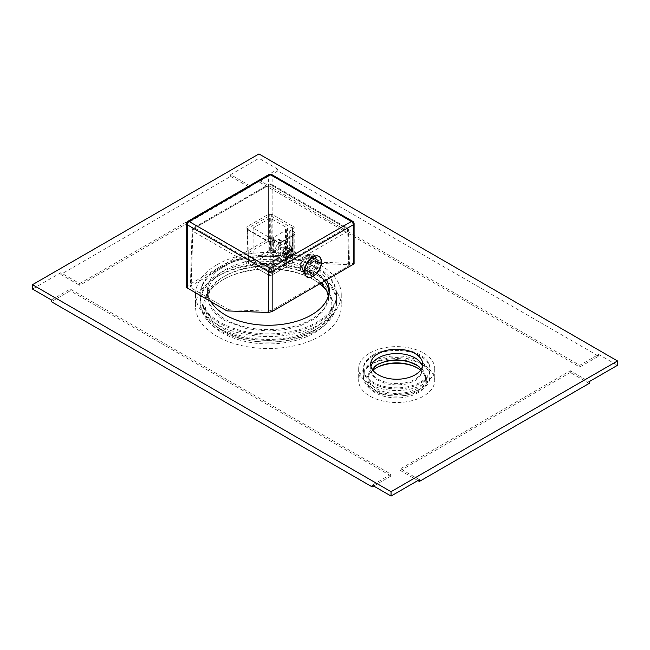 <?xml version="1.0" encoding="UTF-8"?>
<svg xmlns="http://www.w3.org/2000/svg" width="650" height="650" viewBox="0 0 650 650"><rect width="100%" height="100%" fill="white"/><g stroke="black" fill="none" stroke-linecap="round" stroke-linejoin="round"><path stroke-width="0.49" stroke-dasharray="3.25 2.44" d="M287.024 246.472A6.337 3.656 120 0 0 282.539 254.239L282.539 254.239A6.337 3.656 120 0 0 287.024 256.823L287.024 256.823A6.337 3.656 120 0 0 291.501 249.064A6.337 3.656 120 0 0 287.024 246.472L287.024 246.472M287.259 257.229L282.539 254.507L287.259 246.334C293.345 242.482 293.345 254.053 287.259 257.229M291.501 249.332A6.004 3.469 120 0 0 287.259 246.878A6.004 3.469 120 0 0 283.01 254.239A6.004 3.469 120 0 0 287.259 256.685A6.004 3.469 120 0 0 291.501 249.332L291.501 249.064M289.144 252.005A1.333 0.772 120 0 0 290.087 250.372L289.144 252.005L273.106 261.259L290.087 251.461C289.583 250.356 289.583 249.99 290.087 250.372L290.087 231.847A1.333 0.772 180 0 1 289.697 231.303A1.333 0.772 180 0 1 290.087 230.758L290.087 251.461C288.876 251.566 288.567 251.753 289.144 252.005L292.923 254.182A1.333 0.772 -120 0 0 293.589 254.248A1.333 0.772 -120 0 0 293.865 253.638L280.654 261.259A1.333 0.772 180 0 1 278.769 261.259L274.991 259.082C274.625 258.627 273.999 259.35 273.106 261.259L273.106 240.565A1.333 0.772 60 0 1 273.382 239.947A1.333 0.772 60 0 1 274.048 240.021L277.826 242.198A2.665 1.544 0 0 0 281.596 242.198L294.808 234.569A2.665 1.544 0 0 0 294.808 232.391L291.029 230.214L293.426 228.824C294.466 228.101 294.466 227.378 293.426 226.647L272.163 214.37L268.385 214.37L246.61 226.947C245.578 227.671 245.578 228.394 246.61 229.125L267.873 241.402L271.651 241.402L274.048 240.021A1.333 0.772 120 0 1 274.714 239.947L278.493 242.133A1.333 0.772 120 0 0 277.826 242.198M290.087 250.372L293.865 252.549A1.333 0.772 120 0 1 292.923 254.182L279.711 261.812A1.333 0.772 -120 0 0 280.377 261.877A1.333 0.772 -120 0 0 280.654 261.259L280.654 242.743L293.865 235.113A1.333 0.772 0 0 0 294.255 234.569A1.333 0.772 0 0 0 293.865 234.024A1.333 0.772 -60 0 1 294.808 232.391M289.031 251.615L274.714 259.878L279.045 261.877A1.333 1.333 0 0 0 280.377 261.877L293.589 254.248A1.333 1.333 0 0 0 294.255 253.094A1.333 0.772 180 0 0 293.865 252.549L293.865 234.024L290.087 231.847A1.333 0.772 -60 0 1 291.029 230.214A1.333 0.772 60 0 0 290.363 230.149A1.333 0.772 60 0 0 290.087 230.758L292.484 229.369L291.972 263.445L291.972 262.356L291.972 263.445L271.221 275.429L270.709 241.946L273.106 240.565A1.333 0.772 180 0 1 274.991 240.565L274.991 259.082L279.711 261.812A1.333 0.772 -60 0 1 279.045 261.877A1.333 0.772 -60 0 1 278.769 261.259L278.769 242.743A1.333 0.772 0 0 0 280.654 242.743A1.333 0.772 60 0 1 280.93 242.133A1.333 0.772 60 0 1 281.596 242.198M294.808 234.569A1.333 0.772 60 0 0 294.141 234.504L294.255 253.094A1.333 0.772 180 0 1 293.865 253.638L293.865 235.113A1.333 0.772 60 0 1 294.141 234.504L280.93 242.133L278.493 242.133A1.333 0.772 120 0 1 278.769 242.743L274.991 240.565A1.333 0.772 120 0 0 274.714 239.947A1.333 1.333 0 0 0 273.382 239.947L270.985 241.337A1.333 0.772 60 0 1 271.651 241.402M271.221 275.429L269.327 275.429L268.824 241.93L270.709 241.946A1.333 0.772 60 0 1 270.985 241.337L268.548 241.337A1.333 0.772 120 0 0 267.873 241.402M292.37 262.901L292.76 228.759A1.333 0.772 60 0 0 292.484 229.369L291.972 262.356L271.221 250.372L271.221 215.987A1.333 0.772 -60 0 1 272.163 214.37M269.327 275.429L248.576 263.445L248.576 262.356L269.327 250.372L271.221 250.372M292.484 229.369L292.484 228.264L271.221 215.987L269.327 215.987L247.553 228.556L248.576 263.445L247.553 228.556A1.333 0.772 -120 0 0 246.61 226.947M287.446 262.901L270.278 252.98L253.102 262.901L270.278 272.813L272.252 271.668L273.39 272.326L286.601 264.696L285.464 264.038L287.446 262.901L287.446 228.036L270.278 218.116L270.278 252.98M289.697 250.461L289.697 231.303A1.333 1.333 0 0 1 290.363 230.149L292.76 228.759A1.333 0.772 60 0 1 293.426 228.824M352.755 221.366A2.665 1.544 -60 0 1 353.308 222.584L353.308 263.477L311.894 261.869L309.952 262.99L348.79 264.696L347.709 229.084A2.665 1.544 120 0 0 347.157 227.898A2.665 1.544 120 0 0 345.824 228.036A2.665 1.544 60 0 1 347.709 231.262A2.665 1.544 -1.7 0 0 348.489 230.132A2.665 1.544 -1.7 0 0 347.709 229.084L272.163 185.469L272.163 241.174L268.385 241.174L191.124 285.781L190.344 286.837L191.124 287.958L228.914 309.774L226.972 310.895M270.278 184.413A2.665 1.544 -60 0 1 271.611 184.283A2.665 1.544 -60 0 1 272.163 185.469A2.665 1.593 0 0 0 268.385 185.469A2.665 1.544 60 0 1 268.938 184.283A2.665 1.544 60 0 1 270.278 184.413L194.724 228.036L270.278 271.651A2.665 1.544 120 0 0 268.385 274.885A2.665 1.487 0 0 0 272.163 274.885A2.665 1.544 -120 0 0 270.278 271.651L345.824 228.036L270.278 184.413M191.124 287.958L192.839 231.262A2.665 1.544 -60 0 1 194.724 228.036A2.665 1.544 -120 0 0 193.391 227.898A2.665 1.544 -120 0 0 192.839 229.084A2.665 1.544 1.7 0 0 192.059 230.132A2.665 1.544 1.7 0 0 192.839 231.262L268.385 274.885L268.385 311.114L228.914 309.774M348.79 264.696L349.546 265.054L348.757 265.866L272.163 310.091L268.385 311.114M353.308 263.477L354.088 263.851M309.952 262.99L272.163 241.174M311.894 261.869L272.163 238.932A2.665 1.544 180 0 0 268.385 238.932L187.241 285.781A2.665 1.544 180 0 0 186.461 286.869M268.938 174.517A2.665 1.544 -120 0 0 268.385 175.736A2.665 1.544 180 0 1 272.163 175.736L353.308 222.584A2.665 1.544 180 0 1 354.088 223.673M316.794 255.873A11.643 6.727 -60 0 1 320.97 261.739A11.643 6.727 -60 0 1 314.836 274.479A11.643 6.727 -60 0 1 305.573 275.316M186.461 223.673A2.665 1.544 180 0 1 187.241 222.584A2.665 1.544 60 0 1 187.793 221.366M272.163 238.932L272.163 175.736A2.665 1.544 120 0 0 271.611 174.517M312.073 273.366L305.849 269.774L305.849 270.871L307.483 272.902A10.676 6.167 -60 0 1 302.803 273.089A10.676 6.167 -60 0 1 301.088 271.026A10.676 6.167 -60 0 1 300.625 268.946L302.608 270.091L302.583 268.556C303.103 263.575 305.354 259.594 309.319 256.604L310.643 255.84L315.356 255.686L317.623 259.87L317.647 261.406C317.119 266.386 314.876 270.368 310.903 273.358L309.587 274.121L304.866 274.276L302.608 270.091L305.216 271.594A10.676 6.167 -60 0 1 305.216 270.075L300.625 267.418A10.676 6.167 -60 0 1 307.483 255.539L312.073 258.188A10.676 6.167 -60 0 1 313.398 257.433L313.398 259.618A8.003 4.623 120 0 1 316.737 259.561A8.003 4.623 120 0 1 318.354 262.486L320.255 261.389A10.676 6.167 -60 0 1 320.255 262.917L318.354 264.006A8.003 4.623 120 0 1 313.398 272.602L313.398 274.796A10.676 6.167 -60 0 1 312.073 275.559L312.073 273.366A8.003 4.623 120 0 1 308.734 273.423A8.003 4.623 120 0 1 307.109 270.506L305.216 271.594M307.483 255.539L305.849 255.694L305.849 256.783L312.073 260.382L312.073 258.188M312.073 260.382A8.003 4.623 120 0 0 307.109 268.978L305.216 270.075M313.398 257.433L308.799 254.776A10.676 6.167 -60 0 1 310.838 254.142A10.676 6.167 -60 0 1 313.479 254.597A10.676 6.167 -60 0 1 315.656 258.741L320.255 261.389M300.625 267.418L299.934 265.931L300.885 265.379L307.109 268.978M300.885 265.379A8.003 4.623 -60 0 1 305.849 256.783M299.934 265.931A9.344 5.395 -60 0 1 305.849 255.694M308.799 254.776L307.166 254.93L307.166 256.027L313.398 259.618M307.166 256.027A8.003 4.623 -60 0 1 310.513 255.962A8.003 4.623 -60 0 1 312.13 258.887L318.354 262.486M315.656 258.741L313.081 258.342L312.13 258.887M320.255 262.917L315.656 260.26A10.676 6.167 -60 0 1 308.799 272.139L313.398 274.796M315.656 260.26L313.081 259.87L312.13 260.414L318.354 264.006M312.13 260.414A8.003 4.623 -60 0 1 307.166 269.011L313.398 272.602M308.799 272.139L307.166 270.108L307.166 269.011M312.073 275.559L307.483 272.902M305.849 269.774A8.003 4.623 -60 0 1 302.502 269.831A8.003 4.623 -60 0 1 300.885 266.906L307.109 270.506M300.625 268.946L299.934 267.451L300.885 266.906M305.849 270.871A9.344 5.395 -60 0 1 300.332 269.181A9.344 5.395 -60 0 1 299.934 267.451M313.081 259.87A9.344 5.395 -60 0 1 307.166 270.108M307.166 254.93A9.344 5.395 -60 0 1 308.864 254.41A9.344 5.395 -60 0 1 313.081 258.342M269.327 250.372L269.327 215.987A1.333 0.772 -120 0 0 268.385 214.37M247.553 228.556L247.553 229.645A1.333 0.772 120 0 0 247.276 229.06A1.333 0.772 120 0 0 246.61 229.125M270.278 218.116L253.102 228.036L270.278 237.949L272.252 236.803L273.39 237.461L286.601 229.832L285.464 229.174L287.446 228.036M253.102 228.036L253.102 262.901M270.278 237.949L270.278 272.813M272.252 236.803L272.252 271.668M273.39 237.461L273.39 272.326M286.601 229.832L286.601 264.696M275.275 250.315A6.671 3.851 120 0 0 276.656 253.37A6.671 3.851 120 0 0 281.799 251.582A6.671 3.851 120 0 0 284.708 244.863A6.671 3.851 120 0 0 283.327 241.808A6.671 3.851 120 0 0 278.184 243.596A6.671 3.851 120 0 0 275.275 250.315M285.464 229.174L285.464 264.038M281.125 242.799A6.671 3.851 -60 0 1 278.216 249.511A6.671 3.851 -60 0 1 273.073 251.298A6.671 3.851 -60 0 1 271.692 248.243A6.671 3.851 -60 0 1 276.404 240.069A6.671 3.851 -60 0 1 279.744 239.744A6.671 3.851 -60 0 1 281.125 242.799M271.692 247.699A6.004 3.469 -60 0 1 275.933 240.346A6.004 3.469 -60 0 1 280.183 242.799A6.004 3.469 -60 0 1 275.933 250.153A6.004 3.469 -60 0 1 271.692 247.699L271.692 248.243M287.259 254.93L289.616 251.997L289.616 248.852L287.259 248.641L284.903 251.574L284.903 254.719L287.259 254.93L282.539 252.208L280.183 251.997L280.183 248.852L282.539 245.919L284.903 246.123L284.903 249.275L282.539 252.208M289.616 251.997L284.903 249.275M284.903 254.719L280.183 251.997M284.903 251.574L280.183 248.852M287.259 248.641L282.539 245.919M289.616 248.852L284.903 246.123M79.674 283.595L249.519 185.543L249.519 187.289L230.644 176.394L60.808 274.446L60.808 272.707L79.674 283.595L79.674 285.342L249.519 187.289M277.826 170.942L258.952 181.838L579.759 367.055L598.626 356.159L277.826 170.942L277.826 169.203L258.952 180.099L579.759 365.308L598.626 354.421L617.5 365.308M277.826 169.203L258.952 158.308L230.644 174.647L249.519 185.543M60.808 272.707L32.5 289.047M51.374 299.942L70.241 289.047L391.048 474.264L372.174 485.16M419.356 479.708L400.481 468.812L570.326 370.76L589.192 381.656M216.873 264.753A72.857 42.063 180 0 1 296.27 255.629A72.857 42.063 180 0 1 341.242 294.491A72.857 42.063 180 0 1 319.906 324.236A72.857 42.063 180 0 1 240.508 333.352A72.857 42.063 180 0 1 195.528 294.491A72.857 42.063 180 0 1 216.873 264.753M369.817 353.056A38.033 21.954 180 0 1 411.263 348.294A38.033 21.954 180 0 1 434.736 368.582A38.033 21.954 180 0 1 423.597 384.109A38.033 21.954 180 0 1 382.159 388.863A38.033 21.954 180 0 1 358.678 368.582A38.033 21.954 180 0 1 369.817 353.056M258.952 181.838L258.952 180.099M579.759 367.055L579.759 365.308M598.626 356.159L598.626 354.421M258.952 158.308L258.952 153.944M589.192 383.394L570.326 372.499L570.326 370.76M570.326 372.499L400.481 470.559L400.481 468.812M400.481 470.559L417.844 480.577M373.685 486.029L391.048 476.003L391.048 474.264M391.048 476.003L70.241 290.786L70.241 289.047M70.241 290.786L51.374 301.681M230.644 176.394L230.644 174.647M60.808 274.446L79.674 285.342M210.868 301.6A60.848 35.133 180 0 1 207.537 290.136A60.848 35.133 180 0 1 245.099 257.676A60.848 35.133 180 0 1 311.415 265.298A60.848 35.133 180 0 1 326.658 280.028M329.119 292.313A60.848 35.133 180 0 1 329.233 294.491A60.848 35.133 180 0 1 291.671 326.95A60.848 35.133 180 0 1 225.363 319.337A60.848 35.133 180 0 1 207.537 294.491A60.848 35.133 180 0 1 245.099 262.039A60.848 35.133 180 0 1 311.415 269.652A60.848 35.133 180 0 1 324.683 281.166M220.171 266.654A68.185 39.366 180 0 1 294.483 258.123A68.185 39.366 180 0 1 336.57 294.491A68.185 39.366 180 0 1 316.599 322.327A68.185 39.366 180 0 1 242.296 330.866A68.185 39.366 180 0 1 200.2 294.491A68.185 39.366 180 0 1 220.171 266.654M220.171 267.865A68.185 39.366 180 0 1 316.599 267.865A68.185 39.366 180 0 1 319.264 269.49A68.185 39.366 180 0 1 336.57 295.701A68.185 39.366 180 0 1 316.599 323.537A68.185 39.366 180 0 1 220.171 323.537A68.185 39.366 180 0 1 200.2 295.701A68.185 39.366 180 0 1 217.514 269.49A68.185 39.366 180 0 1 220.171 267.865M220.171 328.811A68.185 39.366 180 0 1 217.514 327.186A68.185 39.366 180 0 1 200.2 300.974A68.185 39.366 180 0 1 220.171 273.138A68.185 39.366 180 0 1 316.599 273.138A68.185 39.366 180 0 1 336.57 300.974A68.185 39.366 180 0 1 319.264 327.186A68.185 39.366 180 0 1 316.599 328.811A68.185 39.366 180 0 1 220.171 328.811M220.171 274.934A68.185 39.366 0 0 0 200.2 302.778A68.185 39.366 0 0 0 242.296 339.146A68.185 39.366 0 0 0 316.599 330.614A68.185 39.366 180 0 0 336.57 302.778A68.185 39.366 180 0 0 294.483 266.402A68.185 39.366 180 0 0 220.171 274.934M204.872 302.778A63.513 36.668 0 0 1 223.478 276.843A63.513 36.668 180 0 1 292.695 268.897A63.513 36.668 180 0 1 331.906 302.778A63.513 36.668 180 0 1 313.3 328.705A63.513 36.668 0 0 1 244.083 336.651A63.513 36.668 0 0 1 204.872 302.778L204.872 305.386A63.513 36.668 0 0 0 244.083 339.267A63.513 36.668 0 0 0 313.3 331.321A63.513 36.668 0 0 0 331.906 305.386A63.513 36.668 0 0 0 326.852 291.054M319.898 283.928A63.513 36.668 0 0 0 313.3 279.459A63.513 36.668 0 0 0 223.478 279.459A63.513 36.668 0 0 0 223.47 279.459A63.513 36.668 0 0 0 204.872 305.386M314.243 332.954A64.854 37.44 0 0 0 314.243 280.004A64.854 37.44 0 0 0 222.528 280.004L223.478 279.459L222.528 280.004A64.854 37.44 0 0 0 222.528 332.954A64.854 37.44 0 0 0 314.243 332.954M216.873 276.738A72.857 42.063 180 0 1 296.27 267.613A72.857 42.063 180 0 1 341.242 306.475A72.857 42.063 180 0 1 319.906 336.221A72.857 42.063 0 0 1 240.508 345.337A72.857 42.063 0 0 1 195.528 306.475A72.857 42.063 0 0 1 216.873 276.738M422.451 366.405A26.024 15.023 180 0 1 422.727 368.582A26.024 15.023 180 0 1 406.664 382.46A26.024 15.023 180 0 1 378.308 379.202A26.024 15.023 180 0 1 370.687 368.582A26.024 15.023 180 0 1 370.963 366.405M373.124 354.965A33.361 19.256 180 0 1 409.476 350.789A33.361 19.256 180 0 1 430.073 368.582A33.361 19.256 180 0 1 420.298 382.2A33.361 19.256 180 0 1 383.947 386.376A33.361 19.256 180 0 1 363.35 368.582A33.361 19.256 180 0 1 373.124 354.965M373.124 356.062A33.361 19.256 180 0 1 373.628 355.777A33.361 19.256 180 0 1 419.794 355.777A33.361 19.256 180 0 1 430.073 369.679A33.361 19.256 180 0 1 420.298 383.297A33.361 19.256 180 0 1 383.947 387.473A33.361 19.256 180 0 1 363.35 369.679A33.361 19.256 180 0 1 373.124 356.062M373.124 361.554A33.361 19.256 180 0 1 409.476 357.378A33.361 19.256 180 0 1 430.073 375.172A33.361 19.256 180 0 1 420.298 388.789A33.361 19.256 180 0 1 419.794 389.082A33.361 19.256 180 0 1 373.628 389.082A33.361 19.256 180 0 1 363.35 375.172A33.361 19.256 180 0 1 373.124 361.554M373.124 363.244A33.361 19.256 0 0 0 363.35 376.862A33.361 19.256 0 0 0 383.947 394.656A33.361 19.256 0 0 0 420.298 390.479A33.361 19.256 180 0 0 430.073 376.862A33.361 19.256 180 0 0 409.476 359.068A33.361 19.256 180 0 0 373.124 363.244M417.438 365.406A28.689 16.567 180 0 1 425.401 376.862A28.689 16.567 180 0 1 416.999 388.57A28.689 16.567 0 0 1 385.734 392.161A28.689 16.567 0 0 1 368.022 376.862L368.022 379.478A28.689 16.567 0 0 0 385.734 394.777A28.689 16.567 0 0 0 416.999 391.186A28.689 16.567 0 0 0 425.401 379.478A28.689 16.567 0 0 0 420.542 370.256M375.984 365.406A28.689 16.567 0 0 0 368.022 376.862M375.96 368.038A30.022 17.331 0 0 0 375.481 368.306A30.022 17.331 0 0 0 375.481 392.819A30.022 17.331 0 0 0 417.942 392.819A30.022 17.331 0 0 0 417.942 368.306A30.022 17.331 0 0 0 417.454 368.038M375.481 368.306L376.423 367.762L375.481 368.306M369.817 365.04A38.033 21.954 180 0 1 411.263 360.279A38.033 21.954 180 0 1 434.736 380.567A38.033 21.954 180 0 1 423.597 396.094A38.033 21.954 0 0 1 382.159 400.847A38.033 21.954 0 0 1 358.678 380.567A38.033 21.954 0 0 1 369.817 365.04M372.881 370.256A28.689 16.567 0 0 0 368.022 379.478M247.553 229.645L268.824 241.93A1.333 0.772 120 0 0 268.548 241.337L247.114 228.938L248.178 262.909M292.484 228.264A1.333 0.772 -60 0 1 293.426 226.647M272.163 310.091L272.163 274.885L347.709 231.262L348.757 265.866M268.385 241.174L268.385 185.469L192.839 229.084L191.124 285.781M268.385 238.932L268.385 175.736L187.241 222.584L187.241 285.781M313.105 276.315A11.838 6.833 120 0 0 321.425 261.909L321.425 261.844M349.546 265.054L348.489 230.132A2.665 2.665 0 0 0 347.157 227.898L271.611 184.283A2.665 2.665 0 0 0 268.938 184.283L193.391 227.898A2.665 2.665 0 0 0 192.059 230.132L190.344 286.837M310.513 255.962L316.737 259.561M302.502 269.831L308.734 273.423M302.803 273.089L304.866 274.276M300.332 269.181L301.088 271.026M313.479 254.597L315.356 255.686M308.864 254.41L310.838 254.142M273.073 251.298L276.656 253.37M279.744 239.744L283.327 241.808M275.933 240.346L276.404 240.069M329.233 294.491L329.233 290.136M336.57 294.491L336.57 295.701M217.514 269.49C242.442 252.614 290.095 251.851 316.534 267.824L319.264 269.49M328.307 296.254L328.437 298.236L323.367 311.236L315.599 318.297L299.804 326.072L284.7 329.753L267.361 331.012L246.724 328.762L224.949 320.694C217.409 316.225 212.42 311.261 210.007 305.801C208.219 301.925 206.18 295.181 213.403 285.447C218.392 279.321 226.249 274.381 236.974 270.611C260.171 262.324 293.223 264.794 311.821 275.982L321.287 283.124M319.264 327.186C294.336 344.069 246.683 344.825 220.244 328.859L217.514 327.186M200.2 300.974L200.2 302.778M336.57 300.974L336.57 302.778M331.906 302.778L331.906 305.386M313.3 279.459L314.243 280.004M341.242 294.491L341.242 306.475M195.528 294.491L195.528 306.475M200.2 294.491L200.2 295.701M207.537 294.491L207.537 290.136M422.727 368.582L422.727 364.219M430.073 368.582L430.073 369.679M373.628 355.777C386.214 348.587 407.209 348.587 419.794 355.777M421.176 369.338L421.622 374.595L415.61 380.624L406.315 384.061L396.687 385.076L386.392 383.906L375.611 379.169L371.792 374.587L372.247 369.338M419.794 389.082C407.209 396.264 386.214 396.264 373.628 389.082M363.35 375.172L363.35 376.862M430.073 375.172L430.073 376.862M425.401 376.862L425.401 379.478M416.999 367.762L417.942 368.306M434.736 368.582L434.736 380.567M358.678 368.582L358.678 380.567M363.35 368.582L363.35 369.679M370.687 368.582L370.687 364.219"/><path stroke-width="0.97" d="M272.163 311.488L354.088 263.851L354.088 223.673A2.665 1.544 180 0 1 353.308 224.762L272.163 271.611A2.665 1.544 180 0 1 268.385 271.611A2.665 1.544 -60 0 1 270.278 268.344A2.665 1.544 60 0 1 272.163 271.611L272.163 311.488L268.385 312.504L226.972 310.895L187.241 287.958A2.665 1.544 180 0 1 186.461 286.869L186.461 223.673A2.665 1.544 180 0 0 187.241 224.762L187.241 287.958M304.501 271.245A11.643 6.727 -60 0 1 316.794 255.873M305.573 275.316A11.643 6.727 -60 0 1 304.501 271.464M353.308 264.639L353.308 224.762A2.665 1.544 -120 0 0 351.423 221.496A2.665 1.544 -60 0 1 352.755 221.366L271.611 174.517A2.665 1.544 120 0 0 270.278 174.647A2.665 1.544 -120 0 0 268.938 174.517L187.793 221.366A2.665 1.544 60 0 1 189.126 221.496L270.278 268.344L351.423 221.496L270.278 174.647L189.126 221.496A2.665 1.544 120 0 0 187.241 224.762L268.385 271.611L268.385 312.504M32.5 284.692L32.5 289.047L51.374 299.942L51.374 301.681L372.174 486.899L372.174 485.16L391.048 496.056L419.356 479.708L419.356 481.455L589.192 383.394L589.192 381.656L617.5 365.308L617.5 360.953L258.952 153.944L32.5 284.692L391.048 491.692L617.5 360.953M391.048 496.056L391.048 491.692M417.844 480.577L419.356 481.455M372.174 486.899L373.685 486.029M326.658 280.028A60.848 35.133 180 0 1 329.233 290.136A60.848 35.133 180 0 1 291.671 322.595A60.848 35.133 180 0 1 225.363 314.974A60.848 35.133 180 0 1 210.868 301.6M415.106 353.6A26.024 15.023 180 0 1 422.727 364.219A26.024 15.023 180 0 1 406.664 378.105A26.024 15.023 180 0 1 378.308 374.847A26.024 15.023 180 0 1 370.687 364.219A26.024 15.023 180 0 1 386.75 350.342A26.024 15.023 180 0 1 415.106 353.6M324.683 281.166A60.848 35.133 180 0 1 329.119 292.313M326.852 291.054A63.513 36.668 0 0 0 319.898 283.928M370.963 366.405A26.024 15.023 180 0 1 388.529 354.323A26.024 15.023 180 0 1 415.106 357.955A26.024 15.023 180 0 1 422.451 366.405M375.984 365.406A28.689 16.567 0 0 1 376.423 365.146A28.689 16.567 180 0 1 417.438 365.406M420.542 370.256A28.689 16.567 0 0 0 416.999 367.762A28.689 16.567 0 0 0 376.423 367.762L376.423 367.762A28.689 16.567 0 0 0 372.881 370.256M417.454 368.038A30.022 17.331 0 0 0 375.96 368.038M321.425 261.844A11.838 6.833 120 0 0 313.056 257.018A11.838 6.833 120 0 0 304.688 271.513A11.838 6.833 120 0 0 313.105 276.315C309.368 277.639 305.793 279.784 304.419 271.359C304.647 266.606 306.646 262.364 310.416 258.627C311.854 256.848 314.218 255.905 317.525 255.783C318.768 256.644 320.344 255.092 321.425 261.844L321.425 261.909A11.838 6.833 120 0 0 321.425 261.844M271.611 174.517A2.665 2.665 0 0 0 268.938 174.517M187.793 221.366A2.665 2.665 0 0 0 186.461 223.673M354.088 223.673A2.665 2.665 0 0 0 352.755 221.366M313.105 276.315A16.786 16.786 0 0 0 321.425 261.909M321.287 283.124L326.771 290.875L328.307 296.254M372.247 369.338L377.804 364.236L387.108 360.791L396.736 359.783L407.03 360.953L417.812 365.682L421.176 369.338"/></g></svg>
